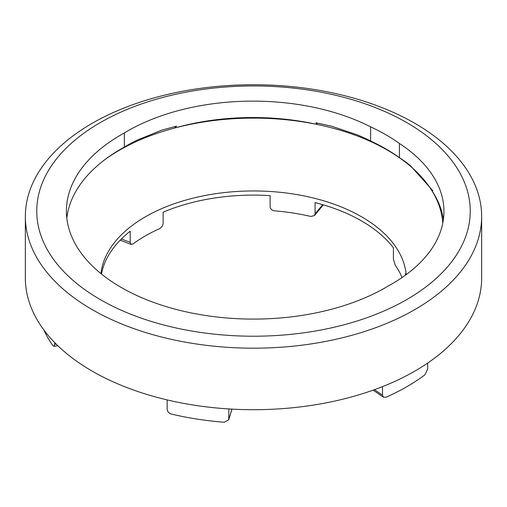 <?xml version="1.0" encoding="UTF-8"?>
<svg xmlns="http://www.w3.org/2000/svg" width="507" height="507" viewBox="0 0 507 507"><rect width="100%" height="100%" fill="white"/><g stroke="black" fill="none" stroke-linecap="round" stroke-linejoin="round"><path stroke-width="0.76" d="M66.816 218.162A187.083 108.01 180 0 1 124.354 147.093A177.64 102.56 180 0 1 136.839 140.23L161.663 130.198L176.607 126.091L174.389 128.1A177.64 102.56 0 0 1 317.604 124.557L315.874 122.757L331.667 126.218L357.15 134.786A177.64 102.56 180 0 1 370.604 141.003L370.604 126.845A187.083 108.01 180 0 1 399.402 143.475L399.402 157.633A177.64 102.56 180 0 1 410.176 165.402L432.813 190.689L431.761 190.467A189.441 109.373 0 0 0 317.604 124.557A189.441 109.373 0 0 0 174.389 128.1A189.441 109.373 0 0 0 104.125 160.212M370.604 141.003A187.083 108.01 180 0 1 399.402 157.633M399.402 143.475A177.64 102.56 0 0 1 443.948 211.4A177.64 102.56 0 0 1 388.856 285.644A187.083 108.01 180 0 1 183.94 311.349A187.083 108.01 180 0 1 66.417 211.083A187.083 108.01 180 0 1 124.354 132.935L124.354 147.093M427.674 363.063L427.674 369.014L424.91 374.844A216.743 125.134 0 0 1 386.144 397.228L383.514 397.165L382.5 395.099L382.5 386.632M121.407 238.949A456.573 263.602 0 0 0 130.217 242.359L131.205 244.399L132.973 243.981A152.861 88.256 0 0 1 159.477 228.682C161.644 227.466 162.861 225.691 163.127 223.359L163.127 212.186A152.861 88.256 180 0 1 270.123 195.632L270.123 206.812C270.446 209.049 271.955 210.399 274.667 210.861A152.861 88.256 0 0 1 310.867 216.464L314.384 215.57L315.075 213.764L315.075 202.585A152.861 88.256 180 0 1 393.407 247.809L393.407 258.988L395.187 265.142A152.861 88.256 0 0 1 402.083 277.532M130.217 242.359L130.217 231.186A152.861 88.256 180 0 0 101.495 274.046M405.454 275.155L405.454 273.761A152.861 88.256 180 0 1 405.67 274.997M228.872 408.934L228.695 419.834L224.335 422.261A216.743 125.134 0 0 1 171.372 414.067C168.85 413.205 167.449 411.621 167.158 409.314L167.158 399.909M43.767 329.829A216.743 125.134 0 0 0 52.918 345.679L53.957 346.344L54.699 344.386L54.699 342.612M92.173 309.6A228.15 131.719 0 0 0 340.812 338.156A228.15 131.719 0 0 0 481.65 216.457A228.15 131.719 0 0 0 253.5 84.739A228.15 131.719 0 0 0 25.35 216.457A228.15 131.719 0 0 0 92.173 309.6M100.24 299.567A216.743 125.134 0 0 0 462.859 243.468A216.743 125.134 0 0 0 197.4 90.214A216.743 125.134 0 0 0 100.24 299.567M25.35 216.457L25.35 277.982A228.15 131.719 0 0 0 92.173 371.124A228.15 131.719 0 0 0 340.812 399.681A228.15 131.719 0 0 0 481.65 277.982L481.65 216.457M406.158 274.642A152.861 88.256 0 0 0 254.394 190.955A152.861 88.256 0 0 0 100.95 273.609M442.788 223.099A189.441 109.373 0 0 0 431.761 190.467A177.64 102.56 0 0 1 443.378 219.594M370.604 126.845A177.64 102.56 0 0 0 124.354 132.935M374.477 389.661A456.573 263.602 0 0 0 382.5 395.099M315.075 213.764A456.573 263.602 0 0 0 322.674 204.663M228.872 418.864A456.573 263.602 0 0 0 231.889 409.111M54.699 344.386A456.573 263.602 0 0 0 56.169 344.095M57.747 345.647L53.97 346.395M131.186 244.456L120.191 240.172M383.482 397.215L373.133 390.143M228.708 419.84L231.997 409.117M323.314 204.853L314.422 215.602"/></g></svg>
